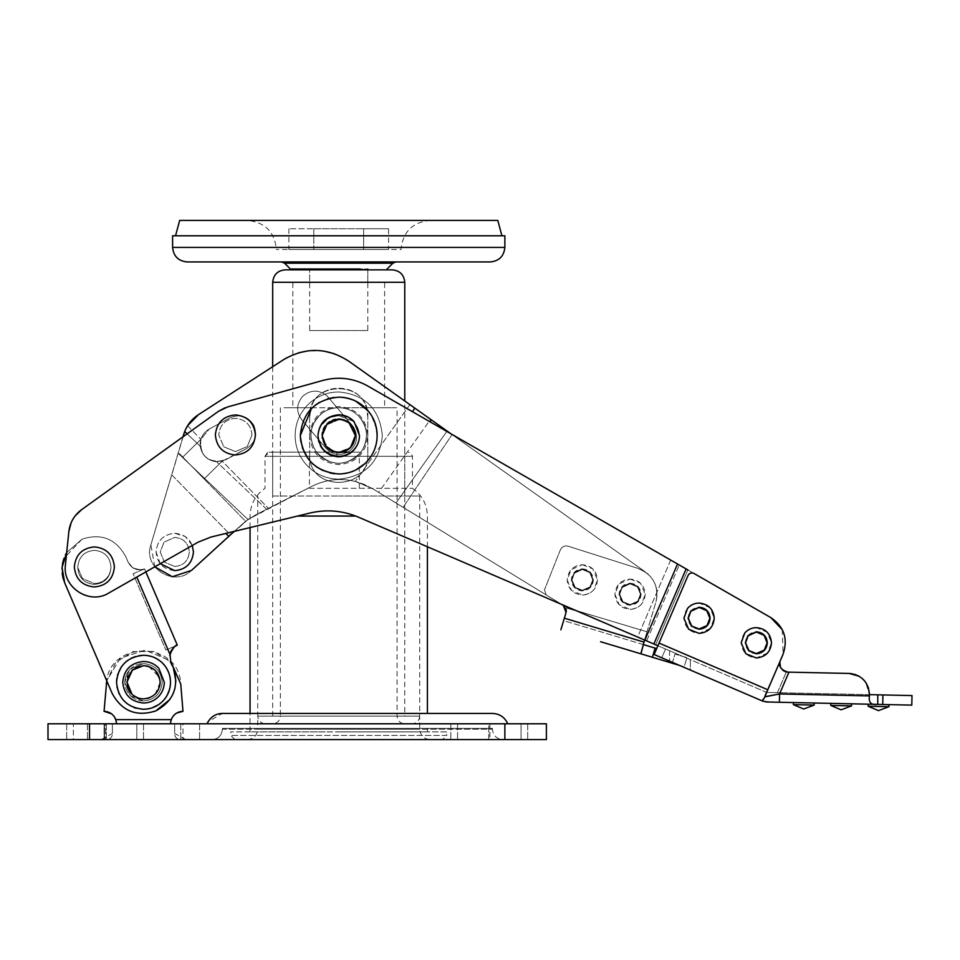 <?xml version="1.0" encoding="UTF-8"?>
<svg xmlns="http://www.w3.org/2000/svg" width="960" height="960" viewBox="0 0 960 960"><rect width="100%" height="100%" fill="white"/><g stroke="black" fill="none" stroke-linecap="round" stroke-linejoin="round"><path stroke-width="0.72" stroke-dasharray="4.8 3.6" d="M317.964 436.392C318.348 427.596 322.488 421.26 330.384 417.372L338.724 415.62L352.62 420.948C361.836 431.472 361.704 441.876 352.224 452.172C343.224 458.772 334.236 458.772 325.236 452.172C314.28 438.696 315.996 427.104 330.384 417.372L338.724 415.62L352.62 420.948C357.096 425.124 359.388 430.272 359.496 436.392C358.26 449.004 351.348 455.928 338.724 457.152C326.112 455.928 319.188 449.004 317.964 436.392C319.188 423.78 326.112 416.856 338.724 415.62C344.292 415.704 349.092 417.636 353.148 421.44C357.288 425.568 359.4 430.548 359.496 436.392C358.26 449.004 351.348 455.928 338.724 457.152C332.244 457.02 326.904 454.5 322.68 449.568L317.964 436.392M322.68 449.568L322.68 449.568C311.316 437.1 321.876 414.756 338.724 415.62C344.292 415.704 349.092 417.636 353.148 421.44C361.824 431.952 361.524 442.2 352.224 452.172C343.224 458.772 334.236 458.772 325.236 452.172L322.68 449.568M305.436 463.716C314.268 473.76 325.368 478.908 338.724 479.172C365.22 476.58 379.752 462.048 382.344 435.564C379.752 409.068 365.22 394.536 338.724 391.956C327.192 392.1 317.184 396.096 308.712 403.932C299.856 412.608 295.32 423.156 295.116 435.564C295.236 446.16 298.668 455.556 305.436 463.716C314.268 473.76 325.368 478.908 338.724 479.172C365.22 476.58 379.752 462.048 382.344 435.564C379.752 409.068 365.22 394.536 338.724 391.956C327.192 392.1 317.184 396.096 308.712 403.932C299.856 412.608 295.32 423.156 295.116 435.564C295.236 446.16 298.668 455.556 305.436 463.716C314.268 473.76 325.368 478.908 338.724 479.172C365.22 476.58 379.752 462.048 382.344 435.564C379.752 409.068 365.22 394.536 338.724 391.956C327.192 392.1 317.184 396.096 308.712 403.932C299.856 412.608 295.32 423.156 295.116 435.564C295.236 446.16 298.668 455.556 305.436 463.716C314.268 473.76 325.368 478.908 338.724 479.172C365.22 476.58 379.752 462.048 382.344 435.564C379.752 409.068 365.22 394.536 338.724 391.956C327.192 392.1 317.184 396.096 308.712 403.932C299.856 412.608 295.32 423.156 295.116 435.564C295.236 446.16 298.668 455.556 305.436 463.716M366.132 462.492C373.332 454.956 377.004 445.98 377.148 435.564C374.868 412.224 362.064 399.42 338.724 397.14C315.396 399.42 302.592 412.224 300.312 435.564C300.468 446.232 304.308 455.364 311.808 462.96L311.808 462.96C304.308 455.364 300.468 446.232 300.312 435.564C302.592 412.224 315.396 399.42 338.724 397.14C362.064 399.42 374.868 412.224 377.148 435.564C377.004 445.98 373.332 454.956 366.132 462.492L366.132 462.492C358.536 469.98 349.404 473.82 338.724 473.976C349.404 473.82 358.536 469.98 366.132 462.492M338.724 473.976C328.308 473.832 319.332 470.16 311.808 462.96C319.332 470.16 328.308 473.832 338.724 473.976L334.68 473.76M333.336 451.272L336.36 452.004M341.34 451.968L343.824 451.368L341.34 451.968M350.508 447.276L348.828 448.752M353.016 444.048L355.344 435.564C354.36 425.472 348.816 419.928 338.724 418.944C349.008 419.988 354.552 425.664 355.332 435.972L355.344 435.912M354.984 432.132L353.172 427.344M348.936 422.46L342.54 419.388L348.936 422.46M338.196 418.956L335.46 419.268M332.736 420.06L329.628 421.656M327.288 423.504L325.02 426.18M323.28 429.432L322.416 432.396M355.584 401.04L348.168 398.316M343.62 397.452L334.152 397.416M327.456 398.832L319.404 402.36M315.42 405.024L311.52 408.444M300.78 441.504L302.316 447.816M308.052 458.688L312.12 463.272M313.488 464.52L316.176 466.668M322.836 470.544L330 472.968M338.736 473.976L342.564 473.784M347.952 472.848L355.92 469.92M376.62 429.216L371.328 415.224M122.916 699.696C128.376 705.912 135.252 709.104 143.52 709.26C159.924 707.664 168.924 698.664 170.52 682.26C168.924 665.868 159.924 656.868 143.52 655.272C136.38 655.368 130.188 657.84 124.944 662.688C119.46 668.064 116.652 674.58 116.532 682.26C116.604 688.824 118.728 694.644 122.916 699.696C128.376 705.912 135.252 709.104 143.52 709.26C159.924 707.664 168.924 698.664 170.52 682.26C168.924 665.868 159.924 656.868 143.52 655.272C136.38 655.368 130.188 657.84 124.944 662.688C119.46 668.064 116.652 674.58 116.532 682.26C116.604 688.824 118.728 694.644 122.916 699.696M166.524 668.124L160.044 660.912M155.748 658.188L152.244 656.712M149.52 655.944L145.932 655.38M139.068 655.644L135.168 656.592M130.812 658.452L127.62 660.456M126.144 661.608L121.188 667.104M117.576 674.844L116.784 678.576M116.532 682.26L116.904 686.748M119.112 693.792L123.744 700.632M127.2 703.764L133.824 707.46M136.212 708.252L142.02 709.224M147.864 708.912L152.244 707.82M158.472 704.748L162.108 701.844L167.256 695.148M169.572 689.352L170.28 685.908M170.52 682.26L170.22 678.24M169.584 675.204L168.516 672.06M143.592 698.88L146.88 698.532M149.82 697.644L153.072 695.868M132.132 694.356L133.764 695.712M138.036 697.944L142.836 698.868M126.912 682.296L127.236 685.5M128.28 688.86L129.468 691.116M143.52 665.652L138.948 666.3M135.552 667.692L132.528 669.816M153.384 668.892L149.484 666.756M146.1 665.856L143.568 665.652M160.14 682.212L159.84 679.104M158.208 690.048L159.96 684.72M148.488 666.408L149.148 666.636M149.304 666.696L155.556 670.8M148.152 666.312L155.412 670.656L159.852 679.188M144.732 665.7L141.828 665.736L144.732 665.7M141.744 665.748L138.708 666.36L141.744 665.748M138.132 666.552L130.14 672.42L138.132 666.552M129.9 672.768L128.208 675.852L129.9 672.768M127.536 677.772L126.912 681.96L127.536 677.772M131.976 694.212L134.04 695.904L131.976 694.212M156.12 693.096L155.136 694.152C151.536 697.536 147.264 699.108 142.32 698.832L137.184 697.62L142.32 698.832L149.04 697.932M160.14 682.44L155.136 694.152L153.252 695.736M153.18 695.784L149.712 697.68M142.656 698.856L147.648 698.364L142.32 698.832M155.592 670.848L157.212 672.852M157.992 674.112L160.14 682.392M159.864 679.248L160.056 683.952M159.444 687L158.316 689.844M160.092 683.472L159.492 677.7L160.044 684.024M252 434.964L247.236 446.604L252 434.964C251.016 424.872 245.472 419.328 235.392 418.344C225.3 419.328 219.756 424.872 218.772 434.964L223.74 446.808L218.772 434.964C219.756 424.872 225.3 419.328 235.392 418.344C245.472 419.328 251.016 424.872 252 434.964M247.236 446.604L235.392 451.572L223.74 446.808L235.392 451.572L247.236 446.604M756.336 632.412L763.776 635.556L766.716 642.804L763.992 649.812L756.336 653.184C750.036 652.572 746.568 649.104 745.956 642.804C746.568 636.492 750.036 633.036 756.336 632.412L763.776 635.556L766.716 642.804L763.992 649.812L756.336 653.184C750.036 652.572 746.568 649.104 745.956 642.804C746.568 636.492 750.036 633.036 756.336 632.412C762.648 633.036 766.104 636.492 766.716 642.804C766.104 649.104 762.648 652.572 756.336 653.184L749.196 650.328L745.956 642.804L748.416 636.096L756.336 632.412C762.648 633.036 766.104 636.492 766.716 642.804C766.104 649.104 762.648 652.572 756.336 653.184L749.196 650.328L745.956 642.804L748.416 636.096L756.336 632.412M699.096 607.836L706.536 610.98L709.476 618.216L706.752 625.236L699.096 628.608C692.784 627.984 689.328 624.528 688.704 618.216C689.328 611.916 692.784 608.46 699.096 607.836L706.536 610.98L709.476 618.216L706.752 625.236L699.096 628.608C692.784 627.984 689.328 624.528 688.704 618.216C689.328 611.916 692.784 608.46 699.096 607.836C705.396 608.46 708.864 611.916 709.476 618.216C708.864 624.528 705.396 627.984 699.096 628.608L691.944 625.752L688.704 618.216L691.164 611.52L699.096 607.836C705.396 608.46 708.864 611.916 709.476 618.216C708.864 624.528 705.396 627.984 699.096 628.608L691.944 625.752L688.704 618.216L691.164 611.52L699.096 607.836M756.336 631.788L764.22 635.124L767.34 642.804L764.448 650.232L756.336 653.808C749.652 653.148 745.98 649.488 745.332 642.804C745.98 636.108 749.652 632.448 756.336 631.788M767.52 653.04L756.336 657.96C747.132 657.06 742.08 652.008 741.18 642.804C742.08 633.588 747.132 628.536 756.336 627.636L767.208 632.232L771.492 642.804L767.52 653.04M699.096 607.212L706.98 610.548L710.1 618.216L707.208 625.656L699.096 629.232C692.412 628.572 688.74 624.912 688.08 618.216C688.74 611.532 692.412 607.872 699.096 607.212M710.268 628.464L699.096 633.384C689.88 632.484 684.828 627.432 683.928 618.216C684.828 609.012 689.88 603.96 699.096 603.06L709.956 607.644L714.252 618.216L710.268 628.464M97.872 583.176C105.876 580.92 110.244 575.64 110.976 567.36C110.196 557.052 104.652 551.376 94.368 550.332C84.084 551.376 78.552 557.052 77.76 567.36L82.404 578.472L94.368 583.56L97.872 583.176C105.876 580.92 110.244 575.64 110.976 567.36C110.196 577.668 104.652 583.344 94.368 584.388C84.084 583.344 78.552 577.668 77.76 567.36L82.404 578.472L94.368 583.56L97.872 583.176M77.76 567.36C78.552 557.052 84.084 551.376 94.368 550.332C104.652 551.376 110.196 557.052 110.976 567.36C110.196 577.668 104.652 583.344 94.368 584.388C84.084 583.344 78.552 577.668 77.76 567.36C78.552 557.052 84.084 551.376 94.368 550.332C104.652 551.376 110.196 557.052 110.976 567.36C110.196 577.668 104.652 583.344 94.368 584.388C84.084 583.344 78.552 577.668 77.76 567.36C78.552 557.052 84.084 551.376 94.368 550.332C104.652 551.376 110.196 557.052 110.976 567.36C110.196 577.668 104.652 583.344 94.368 584.388C84.084 583.344 78.552 577.668 77.76 567.36C78.552 557.052 84.084 551.376 94.368 550.332C104.652 551.376 110.196 557.052 110.976 567.36C110.196 577.668 104.652 583.344 94.368 584.388C104.652 583.344 110.196 577.668 110.976 567.36C110.196 577.668 104.652 583.344 94.368 584.388C84.084 583.344 78.552 577.668 77.76 567.36C78.552 557.052 84.084 551.376 94.368 550.332C104.652 551.376 110.196 557.052 110.976 567.36C110.196 577.668 104.652 583.344 94.368 584.388C84.084 583.344 78.552 577.668 77.76 567.36C78.552 577.668 84.084 583.344 94.368 584.388C84.084 583.344 78.552 577.668 77.76 567.36M322.68 439.872C325.26 447.576 330.612 451.68 338.724 452.172L350.076 447.696L355.02 438.84L355.344 435.564M332.904 451.116L338.724 452.172L350.076 447.696L355.02 438.84L355.332 435.972C354.552 446.28 349.008 451.956 338.724 453C348.816 452.016 354.36 446.484 355.344 436.392C354.36 426.3 348.816 420.768 338.724 419.772L326.82 424.8L322.116 436.392L326.484 447.612L338.724 453C348.816 452.016 354.36 446.484 355.344 436.392C354.36 426.3 348.816 420.768 338.724 419.772L326.82 424.8L322.116 436.392L326.484 447.612L338.724 453C349.008 451.956 354.552 446.28 355.332 435.972C354.552 446.28 349.008 451.956 338.724 453C328.44 451.956 322.908 446.28 322.116 435.972C322.908 425.664 328.44 419.988 338.724 418.944C328.644 419.928 323.1 425.472 322.116 435.564L322.656 439.764M323.208 441.492L324.696 444.444M325.812 446.016L329.844 449.592M330.144 449.784L335.88 451.932M323.124 441.264L331.5 450.516M333.024 451.164L336.264 451.992M324.144 427.608L327.384 423.42L324.036 427.812M355.344 435.768L355.092 432.684M355.044 432.42L354.444 430.176M353.64 428.232L351.324 424.728M349.98 423.336L338.724 418.944M272.688 495.996L338.724 495.996L272.688 495.996L272.688 452.172L341.184 451.992M341.292 451.968L344.088 451.284M344.604 451.104L351.564 446.1M353.472 443.22L355.044 438.684M355.332 436.092L355.332 435.972C354.552 446.28 349.008 451.956 338.724 453C328.44 451.956 322.908 446.28 322.116 435.972L322.236 437.592M322.704 439.92L328.956 448.992M329.268 449.22L332.544 450.972M322.332 438.24L322.644 439.716M323.652 428.58L322.356 432.744M322.272 433.284L322.116 435.42M323.868 428.148L322.404 432.468M316.404 452.172C307.68 437.748 309.516 424.824 321.9 413.4C314.784 419.076 311.112 426.456 310.908 435.564C312.552 452.46 321.828 461.736 338.724 463.392C355.632 461.736 364.908 452.46 366.552 435.564C366.456 428.136 363.864 421.704 358.8 416.28C368.268 427.704 369.012 439.668 361.056 452.172L316.404 452.172C331.284 466.968 346.176 466.968 361.056 452.172L316.404 452.172C331.284 466.968 346.176 466.968 361.056 452.172C369.012 439.668 368.268 427.704 358.8 416.28C353.268 410.712 346.584 407.856 338.724 407.736C332.496 407.784 326.892 409.68 321.9 413.4C326.892 409.68 332.496 407.784 338.724 407.736C346.584 407.856 353.268 410.712 358.8 416.28C353.268 410.712 346.584 407.856 338.724 407.736C332.496 407.784 326.892 409.68 321.9 413.4C314.784 419.076 311.112 426.456 310.908 435.564C312.552 452.46 321.828 461.736 338.724 463.392C355.632 461.736 364.908 452.46 366.552 435.564C366.456 428.136 363.864 421.704 358.8 416.28C353.268 410.712 346.584 407.856 338.724 407.736L384.624 407.736L338.724 407.736C332.496 407.784 326.892 409.68 321.9 413.4C309.516 424.824 307.68 437.748 316.404 452.172L325.236 452.172L316.404 452.172M309.66 435.564C311.376 453.216 321.072 462.912 338.724 464.628C356.388 462.912 366.084 453.216 367.8 435.564C366.084 417.9 356.388 408.216 338.724 406.488C321.072 408.216 311.376 417.9 309.66 435.564M322.116 435.972C322.908 446.28 328.44 451.956 338.724 453C328.44 451.956 322.908 446.28 322.116 435.972M176.436 645.576L177.312 645.156L144.54 568.836C143.568 570.384 139.656 570.036 132.804 567.804C139.632 570.036 143.544 570.384 144.54 568.836L145.86 571.908M169.836 655.284L170.784 661.524L173.232 667.248L170.784 661.524L169.968 654.372L170.592 652.164M171.168 650.868L172.812 648.444M173.544 647.676L175.428 646.164M133.092 573.744L144.54 568.836C137.304 571.14 131.844 568.956 128.184 562.296L125.724 556.572L128.184 562.296L125.724 556.572L128.184 562.296L132.804 567.804L128.184 562.296C131.844 568.956 137.304 571.14 144.54 568.836L133.092 573.744L165.864 650.076L133.092 573.744M177.312 645.156L165.864 650.076L177.312 645.156M175.92 681.336L174.888 688.608M173.256 693.432L169.86 699.504M64.656 582.792L112.176 693.468L63.228 578.784M66.696 552.588L82.08 539.148C101.4 532.992 115.944 538.8 125.724 556.572C115.944 538.8 101.4 532.992 82.08 539.148C101.4 532.992 115.944 538.8 125.724 556.572C115.944 538.8 101.4 532.992 82.08 539.148L66.696 552.588L82.08 539.148L63.948 558.36M64.008 581.148L63.444 579.468M62.16 573.252L62.508 563.712M62.388 574.968L61.98 568.812M62.856 562.056L65.364 555.048M169.824 655.476L170.784 661.524L173.232 667.248C179.388 686.568 173.58 701.112 155.82 710.892C136.488 717.036 121.944 711.228 112.176 693.468L106.74 680.808L120.18 658.26L145.116 650.112L169.284 660.36L180.744 683.976L182.976 711.336L180.744 683.976C179.04 640.056 108.012 640.056 106.308 683.976L104.064 711.336C109.74 711.624 113.652 714.396 115.812 719.64L115.86 719.76M173.232 667.248C179.388 686.568 173.58 701.112 155.82 710.892C136.488 717.036 121.944 711.228 112.176 693.468M215.364 434.964C216.552 447.12 223.224 453.804 235.392 454.992C247.548 453.804 254.22 447.12 255.408 434.964C254.22 422.796 247.548 416.124 235.392 414.936C223.224 416.124 216.552 422.796 215.364 434.964M74.34 566.94C75.528 579.108 82.212 585.78 94.368 586.968C106.536 585.78 113.208 579.108 114.396 566.94C113.208 554.772 106.536 548.1 94.368 546.912C82.212 548.1 75.528 554.772 74.34 566.94M661.764 657.792L654.132 654.516L657.9 645.732L665.532 649.008L657.9 645.732L654.132 654.516L669.576 661.14L661.764 657.792L665.532 649.008L690.336 659.664L665.532 649.008L661.764 657.792M690.336 659.664L690.336 670.056L669.576 661.14L690.336 670.056L690.336 659.664M888.924 706.704L868.164 706.248L878.46 710.628L888.924 706.704L888.972 704.628L868.212 704.172L877.764 704.388L877.764 694.824L869.46 694.644L869.46 695.892C868.38 702.48 871.14 705.312 877.764 704.388L877.224 704.376M841.212 703.596L851.592 703.824L851.556 705.888L841.08 709.824L830.784 705.444L830.832 703.368L851.592 703.824M814.212 703.008L793.452 702.564L814.212 703.008L814.176 705.084L803.7 709.02L793.404 704.64L793.452 702.564L814.212 703.008M868.32 687.408L865.548 682.056L869.46 694.644L777.42 692.664L786.312 671.952L777.42 692.664L766.668 692.436L780.36 660.54L763.056 699.348M786.264 671.94L849.144 673.44L787.644 672.108M783.492 670.8L784.704 671.436M780.492 667.392L783.156 670.572M779.856 662.136L779.952 665.904M859.092 676.224L862.308 678.516L859.092 676.224M688.56 574.596L654.264 654.192L657.9 645.732L766.668 692.436L780.36 660.54L764.172 698.244L767.82 689.76L659.052 643.068L688.092 575.4C689.472 573.012 691.428 572.352 693.972 573.444L693.648 573.264M224.868 407.856L323.028 380.4C338.664 376.272 353.556 378.132 367.692 385.968L770.82 617.592C784.152 626.736 788.22 638.964 783.048 654.264L767.82 689.76M693.204 573.096L692.412 572.916M691.248 572.94L690.408 573.168M79.584 511.248L81.624 509.652C74.232 515.172 69.96 522.504 68.832 531.66L65.46 564.708C61.944 587.22 89.544 605.28 108.756 593.04C89.544 605.28 61.944 587.22 65.46 564.708C61.944 587.22 89.544 605.28 108.756 593.04L198.084 542.16L108.756 593.04L198.084 542.16L210.996 537.036L309.888 513.048C326.508 509.16 342.672 510.528 358.404 517.152L646.668 640.908L679.26 564.984L646.668 640.908L655.68 644.784L687.828 569.904L655.68 644.784L637.644 637.044L670.704 560.064L731.892 595.224M154.776 566.832L150.888 544.788C142.56 567.672 174.444 587.784 191.496 570.408L230.436 534.84L171.696 474.816L183 436.812L218.424 411.348L81.624 509.652L218.424 411.348L227.508 406.98L323.028 380.4C338.664 376.272 353.556 378.132 367.692 385.968L677.544 564L644.856 640.14L657.9 645.732L654.132 654.516L762.228 700.92M71.112 522.828L75.132 515.928L71.112 522.828M868.164 706.248L868.212 704.172L888.972 704.628M851.556 705.888L830.784 705.444M814.176 705.084L793.404 704.64M912 695.568L882.936 694.944L882.732 704.484L911.796 705.12L912 695.568M869.46 695.892L779.568 693.96L779.4 702.264L762.9 701.208M780.24 660.852L779.94 661.776M869.46 694.644L766.668 692.436L657.9 645.732L688.092 575.4C689.472 573 691.428 572.34 693.972 573.444L770.82 617.592M851.868 673.68L854.412 674.232M787.812 672.12L849.144 673.44M877.764 694.824L882.936 694.944M882.732 704.484L877.764 704.388M782.292 629.7L783.048 654.264M694.668 573.84L677.544 564M309.888 513.048L210.996 537.036L198.084 542.16L210.996 537.036L309.888 513.048C326.508 509.16 342.672 510.528 358.404 517.152L637.644 637.044L670.704 560.064L750.9 606.144M367.692 385.968L688.128 570.072M218.424 411.348L227.508 406.98L323.028 380.4M644.856 640.14L358.404 517.152M159.456 686.988L158.388 689.7L159.456 686.988M156.072 693.156L153.288 695.712L156.072 693.156M148.692 666.48L159.288 677.028L148.692 666.48M338.724 495.996L419.724 495.996L338.724 495.996M272.688 452.172L335.748 452.172M325.212 731.892L230.748 731.892L325.212 731.892M446.712 731.892L338.724 731.892L446.712 731.892L446.712 735.432L230.748 735.432L446.712 735.432L442.596 739.584M424.188 731.892L250.056 731.892L424.188 731.892M309.432 488.304L412.452 488.304L309.432 488.304L309.432 456.324L412.452 456.324L265.02 456.324L269.184 452.172L336.984 452.172L336.876 456.324M338.724 739.584L306.444 739.584M247.356 739.584C253.668 738.96 257.124 735.504 257.736 729.192L419.724 729.192L257.736 729.192L257.736 495.996M234.9 739.584L442.524 739.584M347.976 452.172L269.184 452.172M359.112 269.844L338.724 269.844L359.112 269.844M309.66 282.3L367.8 282.3L309.66 282.3L309.66 269.844L338.724 269.844M384.624 282.3L338.724 282.3L384.624 282.3L384.624 407.736M292.836 282.3L338.724 282.3L292.836 282.3L292.836 407.736M305.376 716.112L404.772 716.112L305.376 716.112M287.832 407.736L311.124 407.736L309.66 416.868L309.66 454.248C307.8 491.724 369.612 491.796 367.8 454.248C369.66 491.724 307.848 491.796 309.66 454.248L309.66 416.868C307.8 379.404 369.612 379.32 367.8 416.868L367.8 454.248L367.8 416.868C369.66 379.404 307.848 379.32 309.66 416.868L311.124 407.736L280.38 407.736L280.38 716.112L397.08 716.112L280.38 716.112C279.9 720.768 277.344 723.324 272.688 723.792L404.772 723.792L272.688 723.792M367.8 454.248C369.696 491.712 307.812 491.796 309.66 454.248C307.764 491.712 369.648 491.796 367.8 454.248L367.8 416.868L366.324 407.736L367.8 416.868L367.8 454.248M391.176 407.736L366.324 407.736L397.08 407.736L397.08 716.112C397.56 720.768 400.116 723.324 404.772 723.792M265.428 723.792L412.032 723.792L265.428 723.792C260.772 723.324 258.216 720.768 257.736 716.112L419.712 716.112L257.736 716.112M419.712 716.112L419.724 716.112C419.244 720.768 416.688 723.324 412.032 723.792L412.032 723.792M392.304 269.844L285.156 269.844M366.324 407.736L311.124 407.736C317.748 381.816 359.616 381.684 366.324 407.736C359.688 381.732 317.76 381.78 311.124 407.736L366.324 407.736M174.756 566.484L164.34 562.08L160.224 551.952L164.04 542.124L174.756 537.408C183.588 538.272 188.436 543.12 189.3 551.952C188.436 560.772 183.588 565.62 174.756 566.484L164.34 562.08L160.224 551.952L164.04 542.124L174.756 537.408C183.588 538.272 188.436 543.12 189.3 551.952C188.436 560.772 183.588 565.62 174.756 566.484M630.084 583.824L637.524 586.956L640.476 594.204L637.74 601.212L630.084 604.584C623.784 603.972 620.316 600.504 619.704 594.204C620.316 587.892 623.784 584.436 630.084 583.824L637.524 586.956L640.476 594.204L637.74 601.212L630.084 604.584C623.784 603.972 620.316 600.504 619.704 594.204C620.316 587.892 623.784 584.436 630.084 583.824C636.396 584.436 639.852 587.892 640.476 594.204C639.852 600.504 636.396 603.972 630.084 604.584L622.944 601.728L619.704 594.204L622.164 587.496L630.084 583.824C636.396 584.436 639.852 587.892 640.476 594.204C639.852 600.504 636.396 603.972 630.084 604.584L622.944 601.728L619.704 594.204L622.164 587.496L630.084 583.824M638.496 601.308L630.084 605.208C623.4 604.56 619.74 600.888 619.08 594.204C619.74 587.52 623.4 583.848 630.084 583.2L637.668 586.212L641.1 594.204L638.496 601.308M630.084 579.048L640.524 583.2L645.252 594.204L641.664 603.996C638.592 607.476 634.74 609.264 630.084 609.36C620.88 608.46 615.828 603.408 614.928 594.204C615.828 584.988 620.88 579.936 630.084 579.048C639.3 579.936 644.352 584.988 645.252 594.204C644.352 603.408 639.3 608.46 630.084 609.36L619.224 604.776L614.928 594.204L618.912 583.956L630.084 579.048M582.348 569.484L589.8 572.628L592.74 579.876L590.004 586.884L582.348 590.256C576.048 589.644 572.592 586.176 571.968 579.876C572.592 573.564 576.048 570.108 582.348 569.484L589.8 572.628L592.74 579.876L590.004 586.884L582.348 590.256C576.048 589.644 572.592 586.176 571.968 579.876C572.592 573.564 576.048 570.108 582.348 569.484C588.66 570.108 592.116 573.564 592.74 579.876C592.116 586.176 588.66 589.644 582.348 590.256L575.208 587.4L571.968 579.876L574.428 573.168L582.348 569.484C588.66 570.108 592.116 573.564 592.74 579.876C592.116 586.176 588.66 589.644 582.348 590.256L575.208 587.4L571.968 579.876L574.428 573.168L582.348 569.484M590.76 586.98L582.348 590.88C575.664 590.22 572.004 586.56 571.344 579.876C572.004 573.192 575.664 569.52 582.348 568.86L589.932 571.884L593.364 579.876L590.76 586.98M582.348 564.708L592.788 568.872L597.516 579.876L593.928 589.656C590.856 593.148 587.004 594.936 582.348 595.032C573.144 594.132 568.092 589.08 567.192 579.876C568.092 570.66 573.144 565.608 582.348 564.708C591.564 565.608 596.616 570.66 597.516 579.876C596.616 589.08 591.564 594.132 582.348 595.032L571.488 590.448L567.192 579.876L571.176 569.628L582.348 564.708M630.084 605.208L622.2 601.872L619.08 594.204L621.972 586.764L630.084 583.2C636.768 583.848 640.44 587.52 641.1 594.204C640.44 600.888 636.768 604.56 630.084 605.208M582.348 590.88L574.464 587.544L571.344 579.876L574.236 572.436L582.348 568.86C589.044 569.52 592.704 573.192 593.364 579.876C592.704 586.56 589.044 590.22 582.348 590.88M192.288 545.46L185.436 536.604L174.756 533.256C163.404 534.36 157.176 540.6 156.072 551.952C157.176 563.304 163.404 569.532 174.756 570.636C186.108 569.532 192.336 563.304 193.452 551.952C192.336 540.6 186.108 534.36 174.756 533.256C163.404 534.36 157.176 540.6 156.072 551.952L160.236 563.712M652.356 657.264L655.104 648.108L643.164 644.532L655.944 601.968C659.124 585.804 653.1 574.596 637.848 568.344L568.056 546.18C564.552 545.4 561.996 546.612 560.376 549.816C561.996 546.612 564.552 545.4 568.056 546.18L637.848 568.344L645.66 572.148C655.464 579.888 658.896 589.824 655.944 601.968C659.124 585.804 653.1 574.596 637.848 568.344L568.056 546.18C564.552 545.4 561.996 546.612 560.376 549.816C561.996 546.612 564.552 545.4 568.056 546.18L637.848 568.344L645.66 572.148L451.044 433.86M183 436.812L150.888 544.788L171.696 474.816L230.436 534.84L191.496 570.408L247.956 519.516L311.856 486.3C328.8 478.08 346.068 477.372 363.648 484.164L372.612 488.7L355.296 481.416C340.224 477.804 325.74 479.436 311.856 486.3L255.552 514.932L245.568 521.28L234.18 531.408L247.956 519.516L255.552 514.932L311.856 486.3L255.552 514.932L245.568 521.28L182.748 457.068L200.88 439.332C199.536 454.896 206.652 462.168 222.24 461.16L225.852 459.708L216.576 461.76C207.384 460.56 201.936 455.4 200.244 446.268L184.692 431.52C187.512 424.476 192.084 418.86 198.42 414.696L283.5 359.724C305.532 346.908 327.288 347.388 348.732 361.164L430.56 419.304L378.636 492.384L546.144 594.888L544.476 589.824L560.376 549.816L544.476 589.824L546.168 594.9L396 503.004L447.108 431.064L645.66 572.148L447.108 431.064L396 503.004L372.612 488.7L355.296 481.416C340.224 477.804 325.74 479.436 311.856 486.3C328.8 478.08 346.068 477.372 363.648 484.164L372.612 488.7L561.852 604.5L546.144 594.888L544.476 589.824L546.168 594.9L563.34 605.412L566.052 612.516L563.616 620.64L643.164 644.532L640.896 652.116L640.992 653.844L641.832 654.096L640.416 653.676L641.832 654.096M183.744 434.292L150.888 544.788C142.56 567.672 174.444 587.784 191.496 570.408C174.444 587.784 142.56 567.672 150.888 544.788L184.692 431.52M184.8 431.256L186.036 428.508L184.8 431.256M234.18 531.408L245.568 521.28L204.108 478.908L222.24 461.16L246.54 448.572C255.396 442.632 257.748 434.736 253.62 424.908C247.644 416.076 239.76 413.736 229.932 417.888L209.244 429.024L200.88 439.332C199.536 454.896 206.652 462.168 222.24 461.16L268.44 508.38L222.24 461.16L204.108 478.908L182.748 457.068L200.88 439.332L209.244 429.024L229.932 417.888C239.76 413.736 247.644 416.076 253.62 424.908C257.748 434.736 255.396 442.632 246.54 448.572L225.852 459.708L246.54 448.572C255.396 442.632 257.748 434.736 253.62 424.908C247.644 416.076 239.76 413.736 229.932 417.888L209.244 429.024L229.932 417.888C239.76 413.736 247.644 416.076 253.62 424.908C257.748 434.736 255.396 442.632 246.54 448.572L225.852 459.708L216.576 461.76C207.384 460.56 201.936 455.4 200.244 446.268C199.764 438.708 202.764 432.96 209.244 429.024C202.764 432.96 199.764 438.708 200.244 446.268L187.14 433.836M644.532 639.996L655.944 601.968C658.896 589.824 655.464 579.888 645.66 572.148L348.732 361.164L334.62 353.808M323.748 351.072L308.436 350.796M298.476 352.836L286.848 357.72M324.924 447.072L302.856 421.032C296.004 412.884 295.92 404.664 302.592 396.36C295.92 404.664 296.004 412.884 302.856 421.032L324.924 447.072C331.836 455.16 339.936 456.6 349.212 451.38C357.3 444.468 358.74 436.368 353.52 427.092L327.252 396.096C318.96 389.424 310.74 389.508 302.592 396.36C310.74 389.508 318.96 389.424 327.252 396.096L353.52 427.092C358.74 436.368 357.3 444.468 349.212 451.38C339.936 456.6 331.836 455.16 324.924 447.072L302.856 421.032C296.004 412.884 295.92 404.664 302.592 396.36C295.92 404.664 296.004 412.884 302.856 421.032L324.924 447.072C331.836 455.16 339.936 456.6 349.212 451.38C357.3 444.468 358.74 436.368 353.52 427.092L327.252 396.096C318.96 389.424 310.74 389.508 302.592 396.36C310.74 389.508 318.96 389.424 327.252 396.096L353.52 427.092C358.74 436.368 357.3 444.468 349.212 451.38C339.936 456.6 331.836 455.16 324.924 447.072M679.524 665.412L684.18 666.816L686.928 657.66L674.988 654.084L672.24 663.228L684.18 666.816L686.928 657.66L674.988 654.084L672.24 663.228L640.416 653.676M656.676 648.588L655.104 648.108M409.884 404.616L355.296 481.416L409.884 404.616L430.56 419.304L378.636 492.384L372.612 488.7L567.432 607.908L646.992 631.8L655.944 601.968L640.896 652.116L646.992 631.8L575.316 610.284M567.432 607.908L646.992 631.8L567.432 607.908L547.284 595.584L561.852 604.5M272.688 716.112L272.688 366.708L283.5 359.724C305.532 346.908 327.288 347.388 348.732 361.164L404.772 400.98L404.772 716.112M195.492 416.82L192.828 419.184M189.516 422.94L188.184 424.812M564.18 606.024L565.044 606.948M566.22 609.648L566.316 610.692M566.268 611.436L560.868 629.796M600.564 641.712L640.992 653.844M643.164 644.532L563.616 620.64L566.052 612.516M546.168 594.9L563.34 605.412L546.168 594.9M560.376 549.816L544.476 589.824L560.376 549.816M283.5 359.724L198.42 414.696M129.252 670.2C133.044 665.892 137.796 663.684 143.52 663.576C154.872 664.68 161.112 670.908 162.216 682.26C161.112 693.612 154.872 699.852 143.52 700.956L130.656 695.82C126.864 692.1 124.92 687.576 124.836 682.26L129.252 670.2C133.044 665.892 137.796 663.684 143.52 663.576C154.872 664.68 161.112 670.908 162.216 682.26C161.112 693.612 154.872 699.852 143.52 700.956L130.656 695.82C126.864 692.1 124.92 687.576 124.836 682.26L129.252 670.2M143.52 663.576C154.872 664.68 161.112 670.908 162.216 682.26C161.112 693.612 154.872 699.852 143.52 700.956C138.336 700.872 133.896 699.012 130.2 695.364C133.896 699.012 138.336 700.872 143.52 700.956C154.872 699.852 161.112 693.612 162.216 682.26C161.112 670.908 154.872 664.68 143.52 663.576L130.428 668.94L143.52 663.576M130.428 668.94C126.78 672.624 124.92 677.076 124.836 682.26L130.2 695.364L124.836 682.26C124.92 677.076 126.78 672.624 130.428 668.94M250.056 731.892L250.056 713.412L427.404 713.412L250.056 713.412L250.056 728.364L427.404 728.364L250.056 728.364M101.232 739.584L112.38 733.488L112.38 723.792L116.532 723.792L112.38 723.792L112.38 733.488C112.368 738.708 108.216 740.736 99.912 739.584L199.596 739.584L99.912 739.584M185.82 739.584L174.672 733.488L174.672 723.792L170.52 723.792L174.672 723.792L174.672 733.488C174.684 738.708 178.836 740.736 187.14 739.584M222.432 729.192C221.688 735.636 218.232 739.104 212.052 739.584L502.788 739.584L212.052 739.584C218.232 739.104 221.688 735.636 222.432 729.192L492.396 729.192L222.432 729.192L222.432 728.364L492.396 728.364L222.432 728.364L222.432 729.192M116.532 723.72L170.52 723.792L116.532 723.792L170.52 723.792L170.724 721.548M170.58 722.556L170.88 720.816M116.244 721.128L116.388 721.932M116.472 722.556L116.532 723.648M115.812 719.64L171.24 719.64C173.4 714.396 177.312 711.624 182.976 711.336L180.744 683.976L169.284 660.36L145.116 650.112L120.18 658.26L106.74 680.808L115.764 662.424L133.128 651.552L153.6 651.456L171.06 662.172M171.564 718.824L173.772 715.404M175.62 713.748L176.652 713.064M111.456 713.76L114.216 716.568L111.456 713.76M116.328 721.572L116.532 723.792L116.328 721.572M106.308 683.976L104.064 711.336L106.308 683.976M116.532 723.792L170.52 723.792L170.628 722.208M170.832 721.008L171.276 719.544M171.792 718.332L174.516 714.648M176.58 713.1L180.444 711.6M492.396 713.412L222.432 713.412L208.104 721.632M507.804 723.792L207.036 723.792L507.804 723.792M112.38 723.792L112.38 733.488L112.38 723.792L87.456 723.792L104.064 723.792L104.064 739.584L104.064 723.792L182.976 723.792L182.976 739.584L182.976 723.792L197.304 723.792L174.672 723.792L174.672 733.488L174.672 723.792L199.596 723.792L112.38 723.792M504.864 739.584L546.396 739.584L546.396 723.792L504.864 723.792L504.864 739.584L48 739.584L48 723.792L504.864 723.792M488.712 739.584L521.052 739.584L457.536 739.584L488.712 739.584L488.712 723.792L457.56 723.792L521.028 723.792L457.56 723.792L457.56 739.584L457.56 723.792L521.052 723.792L521.052 739.584L521.028 723.792L488.712 723.792L488.712 739.584M73.38 739.584C64.524 739.584 64.524 739.584 73.38 739.584C64.524 739.584 64.524 739.584 73.38 739.584L136.848 739.584C145.692 739.584 145.692 739.584 136.836 739.584C145.692 739.584 145.692 739.584 136.836 739.584L73.38 739.584L73.38 723.792L136.848 723.792L73.356 723.792L104.532 723.792L104.532 739.584L104.532 723.792L136.836 723.792L105.684 723.792L105.648 739.584L105.684 723.792L73.38 723.792C64.524 723.792 64.524 723.792 73.38 723.792C64.524 723.792 64.524 723.792 73.38 723.792L73.38 739.584M136.824 739.584L136.848 723.792C145.692 723.792 145.692 723.792 136.836 723.792C145.692 723.792 145.692 723.792 136.836 723.792L136.836 739.584M309.66 330.552L338.724 330.552L309.66 330.552L309.66 269.016L367.8 269.016L309.66 269.016M367.8 330.552L338.724 330.552L367.8 330.552L367.8 269.016M360.216 269.016L338.724 269.016M497.796 220.416L430.104 220.416C412.512 222.204 402.816 231.9 401.028 249.492L276.432 249.492L401.028 249.492M227.784 220.416L179.664 220.416M504.864 235.788L175.536 235.788M338.724 235.788L172.596 235.788M303.672 269.016L290.484 269.016M345.096 220.416L247.356 220.416C264.948 222.204 274.644 231.9 276.432 249.492M490.32 261.948L187.14 261.948M281.616 261.948L395.832 261.948L281.616 261.948M313.812 228.732L363.648 228.732L288.888 228.732L313.812 228.732L313.812 249.492L363.648 249.492L288.888 249.492L313.812 249.492L313.812 228.732M388.572 228.732L363.648 228.732L388.572 228.732L388.572 249.492L363.648 249.492L388.572 249.492M363.648 228.732L363.648 249.492L363.648 228.732M288.888 228.732L288.888 249.492M136.788 577.08L169.968 654.372M669.576 650.748L669.576 661.14L669.576 650.748M779.568 693.96L788.94 672.144M686.112 568.92L653.868 644.004M297.492 516.06L355.716 516.06M359.316 488.304L359.316 456.324M250.056 527.556L250.056 516.06C250.404 504.3 255.384 495.048 265.008 488.304L265.02 456.324L309.432 456.324M272.688 282.3L404.772 282.3M430.092 421.824L431.388 419.892M403.092 507.348L452.076 434.592L403.092 507.348M412.44 411.684L414.84 408.132M182.748 457.068L178.32 452.544L182.748 457.068M187.584 425.736L200.88 439.332L187.584 425.736M247.956 519.516L178.104 453.252L247.956 519.516M228.804 536.328L225.78 533.448M266.664 509.28L216.576 461.76L266.664 509.28M643.908 642.072L564.348 618.192M180.744 723.792L180.744 739.584L180.744 723.792M106.308 723.792L106.308 739.584L106.308 723.792M489.828 723.792L489.828 739.584M489.876 723.792L489.876 739.584M89.532 723.792L89.532 739.584M504.864 247.416L172.596 247.416M392.892 263.184L284.568 263.184M764.82 696.756L762.984 699.42L764.82 696.756M404.772 495.996L404.772 452.172M419.724 495.996L419.724 729.192C420.36 735.48 423.828 738.948 430.104 739.584M234.864 739.584L230.748 735.432L230.748 731.892M427.404 731.892L427.404 728.364M427.404 546.78L427.404 516.06C427.056 504.3 422.076 495.048 412.452 488.304L412.452 456.324L411.216 453.372L408.288 452.172M265.02 456.324C269.388 449.424 266.016 453.216 273.792 452.148L336.984 452.172M367.8 282.3L367.8 269.844M492.396 728.364L492.396 729.192C493.044 735.48 496.5 738.936 502.788 739.584M199.596 723.792L199.596 739.584L199.596 723.792M87.456 723.792L87.456 739.584L87.456 723.792M527.7 723.792L527.7 739.584L527.7 723.792M66.684 723.792L66.684 739.584L66.684 723.792M143.52 723.792L143.52 739.584L143.52 723.792M450.864 723.792L450.864 739.584L450.864 723.792"/><path stroke-width="1.44" d="M329.628 421.656L327.288 423.504L322.116 435.564L326.04 446.292C329.412 450.108 333.636 452.076 338.724 452.172L341.34 451.968L338.724 452.172C348.816 451.188 354.36 445.656 355.344 435.564L354.984 432.132M322.416 432.396L322.116 435.564L326.04 446.292L333.336 451.272M336.36 452.004L339.372 452.16M343.824 451.368L346.428 450.276L343.824 451.368M348.828 448.752L350.508 447.276M338.196 418.956L338.724 418.944C348.816 419.928 354.36 425.472 355.344 435.564L350.784 446.988L353.016 444.048M353.172 427.344L348.936 422.46L355.344 435.564M335.46 419.268L332.736 420.06M338.724 418.944L327.288 423.504M325.02 426.18L323.28 429.432M354.036 421.536C349.884 417.144 344.772 414.9 338.724 414.792C326.112 416.028 319.188 422.952 317.964 435.564C319.188 448.176 326.112 455.1 338.724 456.324C344.532 456.24 349.5 454.14 353.616 450.048C357.456 445.98 359.412 441.156 359.496 435.564L354.036 421.536M355.92 469.92L365.172 463.428C372.984 455.772 376.968 446.484 377.148 435.564C377.052 426.216 374.016 417.948 368.064 410.748C360.288 401.904 350.508 397.368 338.724 397.14C315.396 399.42 302.592 412.224 300.312 435.564L300.78 441.504M371.328 415.224L368.064 410.748L355.584 401.04M348.168 398.316L343.62 397.452M334.152 397.416L327.456 398.832M319.404 402.36L315.42 405.024M311.52 408.444L300.312 435.564C302.592 458.892 315.396 471.696 338.724 473.976L338.736 473.976M302.316 447.816L308.052 458.688M312.12 463.272L313.488 464.52M316.176 466.668L322.836 470.544M330 472.968L334.68 473.76M342.564 473.784L347.952 472.848M338.724 473.976C348.888 473.844 357.708 470.328 365.172 463.428C372.984 455.772 376.968 446.484 377.148 435.564L376.62 429.216M142.02 709.224L143.52 709.26C150.672 709.164 156.864 706.692 162.108 701.844C167.592 696.468 170.4 689.94 170.52 682.26C170.448 675.696 168.324 669.888 164.136 664.836C158.676 658.62 151.8 655.428 143.52 655.272L139.068 655.644M160.044 660.912L155.748 658.188M152.244 656.712L149.52 655.944M145.932 655.38L143.52 655.272C127.128 656.868 118.128 665.868 116.532 682.26C118.128 698.664 127.128 707.664 143.52 709.26L147.864 708.912M135.168 656.592L130.812 658.452M127.62 660.456L126.144 661.608M121.188 667.104L117.576 674.844M116.784 678.576L116.532 682.26M116.904 686.748L119.112 693.792M123.744 700.632L127.2 703.764M133.824 707.46L136.212 708.252M152.244 707.82L158.472 704.748M167.256 695.148L169.572 689.352M170.28 685.908L170.52 682.26M170.22 678.24L169.584 675.204M168.516 672.06L166.524 668.124M143.52 703.032C149.328 702.936 154.296 700.848 158.412 696.744C162.252 692.688 164.208 687.852 164.292 682.26L158.832 668.232C154.68 663.852 149.568 661.596 143.52 661.5C130.908 662.724 123.984 669.648 122.76 682.26C123.984 694.884 130.908 701.796 143.52 703.032M142.836 698.868L143.592 698.88M146.88 698.532L149.82 697.644M153.072 695.868L155.328 693.96M129.468 691.116L132.132 694.356M133.764 695.712L138.036 697.944M132.528 669.816L126.912 682.296M127.236 685.5L128.28 688.86M138.948 666.3L135.552 667.692M155.664 670.92L153.384 668.892M149.484 666.756L146.1 665.856M143.568 665.652L132.084 670.212L126.912 682.26L130.836 692.988C134.208 696.816 138.432 698.772 143.52 698.88C153.612 697.896 159.156 692.352 160.14 682.26L160.14 682.212M159.84 679.104L155.772 671.04M155.604 693.672L158.208 690.048M159.96 684.72L160.14 682.26C159.156 672.168 153.612 666.636 143.52 665.652M146.76 665.976L148.488 666.408M147.288 666.084L148.152 666.312M128.208 675.852L127.536 677.772L128.208 675.852M126.912 681.96L131.976 694.212L126.912 681.96M134.04 695.904L137.184 697.62L134.04 695.904M149.712 697.68L149.04 697.932M157.212 672.852L157.992 674.112M160.056 683.952L159.444 687M158.316 689.844L156.12 693.096M747.936 635.688L756.336 631.788C763.02 632.448 766.692 636.108 767.34 642.804C766.692 649.488 763.02 653.148 756.336 653.808L748.764 650.784L745.332 642.804L747.936 635.688M756.336 657.96L745.908 653.796L741.18 642.804L744.768 633.012C747.828 629.52 751.692 627.732 756.336 627.636C765.552 628.536 770.604 633.588 771.492 642.804C770.604 652.008 765.552 657.06 756.336 657.96M690.684 611.112L699.096 607.212C705.78 607.872 709.44 611.532 710.1 618.216C709.44 624.912 705.78 628.572 699.096 629.232L691.512 626.208L688.08 618.216L690.684 611.112M699.096 633.384L688.656 629.22L683.928 618.216L687.516 608.436C690.588 604.944 694.44 603.156 699.096 603.06C708.3 603.96 713.352 609.012 714.252 618.216C713.352 627.432 708.3 632.484 699.096 633.384M324.696 444.444L325.812 446.016M331.5 450.516L333.024 451.164M354.444 430.176L353.64 428.232M350.844 424.2L349.98 423.336M351.564 446.1L353.472 443.22M355.044 438.684L355.332 436.092M322.236 437.592L322.332 438.24M324.036 427.812L323.652 428.58M322.404 432.468L322.116 435.564M145.86 571.908L177.312 645.156C175.524 644.796 173.076 647.868 169.968 654.372L136.788 577.08M170.592 652.164L171.168 650.868M172.812 648.444L173.544 647.676M175.428 646.164L176.436 645.576M175.92 681.336L173.232 667.248L170.784 661.524L169.968 654.372M173.232 667.248C179.388 686.568 173.58 701.112 155.82 710.892C136.488 717.036 121.944 711.228 112.176 693.468C121.944 711.228 136.488 717.036 155.82 710.892L169.86 699.504M174.888 688.608L173.256 693.432M116.532 723.792L115.812 719.64C113.652 714.396 109.74 711.624 104.064 711.336L106.74 680.808L106.308 683.976L106.74 680.808L64.656 582.792L112.176 693.468M64.656 582.792L62.04 567.444L66.696 552.588L62.04 567.444L64.008 581.148M169.836 655.284L170.4 652.704M170.556 652.236L171.948 649.56L169.824 655.476M63.444 579.468L62.16 573.252M62.508 563.712L63.948 558.36M63.228 578.784L62.388 574.968M61.98 568.812L62.856 562.056M65.364 555.048L66.696 552.588M170.784 661.524L180.744 683.976L182.976 711.336L176.652 713.064M235.392 454.992C247.548 453.804 254.22 447.12 255.408 434.964C254.22 422.796 247.548 416.124 235.392 414.936C223.224 416.124 216.552 422.796 215.364 434.964C216.552 447.12 223.224 453.804 235.392 454.992M94.368 586.968C106.536 585.78 113.208 579.108 114.396 566.94C113.208 554.772 106.536 548.1 94.368 546.912C82.212 548.1 75.528 554.772 74.34 566.94C75.528 579.108 82.212 585.78 94.368 586.968M888.972 704.628L888.924 706.704L868.164 706.248L868.212 704.172L841.212 703.596M888.924 706.704L878.46 710.628L868.164 706.248M851.592 703.824L851.556 705.888L830.784 705.444L830.832 703.368L814.212 703.008L814.176 705.084L803.784 704.868L793.404 704.64L793.452 702.564L779.4 702.264L877.764 704.388L877.764 694.824L869.46 694.644L869.46 695.892C868.38 702.48 871.14 705.312 877.764 704.388L911.796 705.12L912 695.568L882.936 694.944L882.732 704.484M851.556 705.888L841.08 709.824L830.784 705.444M814.176 705.084L803.7 709.02L793.404 704.64M767.82 689.76L659.052 643.068L688.092 575.4C689.472 573.012 691.428 572.352 693.972 573.444L770.76 617.556C784.128 626.688 788.232 638.928 783.048 654.264L764.172 698.244L762.228 700.92L766.464 701.988L779.4 702.264L779.568 693.96L764.76 696.876M694.668 573.84L770.82 617.592C784.152 626.736 788.22 638.964 783.048 654.264L780.36 660.54C778.056 665.82 780.54 669.684 787.812 672.12L786.6 672M784.704 671.436L786.264 671.94M783.156 670.56L780.492 667.392L783.492 670.788M779.952 665.904L779.856 662.136L780.492 667.392M869.46 695.892L779.568 693.96L788.94 672.144L786.336 671.952M788.94 672.144L849.144 673.44C861.732 674.94 868.5 682.008 869.46 694.644C868.5 682.008 861.732 674.94 849.144 673.44L859.092 676.224L854.412 674.232M862.308 678.516L865.548 682.056L862.308 678.516M877.764 694.824L882.936 694.944M688.128 570.072L677.544 564L644.856 640.14L657.9 645.732L659.052 643.068L654.132 654.516L762.9 701.208M692.412 572.916L691.248 572.94M690.408 573.168L688.56 574.596M657.9 645.732L655.68 644.784L657.9 645.732M750.9 606.144L693.984 573.444L770.796 617.58L782.292 629.7M309.888 513.048C326.508 509.16 342.672 510.528 358.404 517.152C342.672 510.528 326.508 509.16 309.888 513.048L210.996 537.036L198.084 542.16L108.756 593.04C89.544 605.28 61.944 587.22 65.46 564.708L68.832 531.66C69.96 522.504 74.232 515.172 81.624 509.652L218.424 411.348L227.508 406.98L323.028 380.4C338.664 376.272 353.556 378.132 367.692 385.968L677.544 564M323.028 380.4C338.664 376.272 353.556 378.132 367.692 385.968M218.424 411.348L224.868 407.856M68.832 531.66L71.112 522.828L68.832 531.66M79.584 511.248L75.132 515.928L81.624 509.652L183 436.812L183.744 434.292L183 436.812M644.856 640.14L358.404 517.152M779.568 693.96L764.82 696.756M762.984 699.42L762.228 700.92M783.048 654.264L780.24 660.852M849.144 673.44L851.868 673.68M868.32 687.408L869.46 694.644M731.892 595.224L770.796 617.58M160.068 683.808L159.456 686.988L160.068 683.808M158.388 689.7L156.072 693.156L158.388 689.7M148.284 698.184L147.648 698.364L148.284 698.184M146.448 665.916L148.692 666.48L146.448 665.916M159.288 677.028L159.492 677.7L159.288 677.028M335.748 452.172L338.724 452.172M306.444 739.584L338.724 739.584M442.524 739.584L234.864 739.584M336.984 452.172L347.976 452.172M409.884 404.616L404.772 400.98L404.772 282.3L272.688 282.3C273.432 274.74 277.584 270.588 285.156 269.844L338.724 269.844L309.66 269.844L309.66 269.016L303.672 269.016L338.724 269.016L309.66 269.016M338.724 269.844L392.304 269.844C399.84 270.6 403.992 274.752 404.772 282.3M160.236 563.712L174.756 570.636C186.108 569.532 192.336 563.304 193.452 551.952L192.288 545.46M451.044 433.86L348.732 361.164C327.288 347.388 305.532 346.908 283.5 359.724L198.42 414.696L187.584 425.736L186.036 428.508L188.184 424.812M184.008 433.452L184.8 431.256L184.008 433.452M154.776 566.832L172.344 576.744L191.496 570.408L234.18 531.408M187.14 433.836L184.692 431.52L183.744 434.292M430.56 419.304L447.108 431.064L430.56 419.304M334.62 353.808L323.748 351.072M308.436 350.796L298.476 352.836M286.848 357.72L283.5 359.724M565.908 608.496L566.052 612.516L563.34 605.412L565.044 606.948M644.532 639.996L640.992 653.844L652.356 657.264L655.104 648.108L643.164 644.532M672.492 662.4L672.24 663.228L679.524 665.412M652.356 657.264L600.564 641.712M672.24 663.228L640.416 653.676M655.104 648.108L656.676 648.588M566.052 612.516L560.868 629.796M561.852 604.5L564.18 606.024M184.692 431.52C187.512 424.476 192.084 418.86 198.42 414.696L272.688 366.708L272.688 282.3M567.432 607.908L575.316 610.284M198.42 414.696L195.492 416.82M192.828 419.184L189.516 422.94M565.932 608.568L566.22 609.648M566.316 610.692L566.268 611.436M100.584 739.584L101.232 739.584M187.14 739.584L185.82 739.584M170.88 720.816L170.52 723.744M170.52 723.588L170.58 722.556M115.86 719.76L114.216 716.568L116.076 720.468M116.388 721.932L116.472 722.556M170.724 721.548L171.564 718.824M173.772 715.404L175.62 713.748M115.812 719.64L171.24 719.64C173.4 714.396 177.312 711.624 182.976 711.336L180.444 711.6M104.064 711.336L111.456 713.76L104.064 711.336M170.628 722.208L170.832 721.008M171.276 719.544L171.792 718.332M174.516 714.648L176.58 713.1M208.104 721.632L207.036 723.792C210.24 717.096 215.376 713.628 222.432 713.412L492.396 713.412C499.632 713.76 504.756 717.228 507.804 723.792M89.532 739.584L48 739.584L48 723.792L89.532 723.792L89.532 739.584L546.396 739.584L546.396 723.792L89.532 723.792M338.724 269.016L360.216 269.016M247.356 220.416L179.664 220.416L175.536 235.788L504.864 235.788L504.864 247.416C503.964 256.212 499.116 261.06 490.32 261.948L187.14 261.948C178.344 261.06 173.496 256.212 172.596 247.416L504.852 247.416M227.784 220.416L497.796 220.416L501.912 235.788M172.596 247.416L172.596 235.788L338.724 235.788M290.484 269.016L303.672 269.016M430.092 220.416L345.096 220.416M686.112 568.92L653.868 644.004M355.716 516.06L297.492 516.06M431.388 419.892L430.092 421.824M414.84 408.132L412.44 411.684M225.78 533.448L228.804 536.328M643.908 642.072L564.348 618.192M504.864 723.792L504.864 739.584M290.4 269.016L284.568 263.184L392.892 263.184L395.832 261.948M250.056 713.412L250.056 527.556M427.404 713.412L427.404 546.78M367.8 269.844L367.8 269.016M387.06 269.016L392.892 263.184M284.568 263.184L281.616 261.948"/></g></svg>
